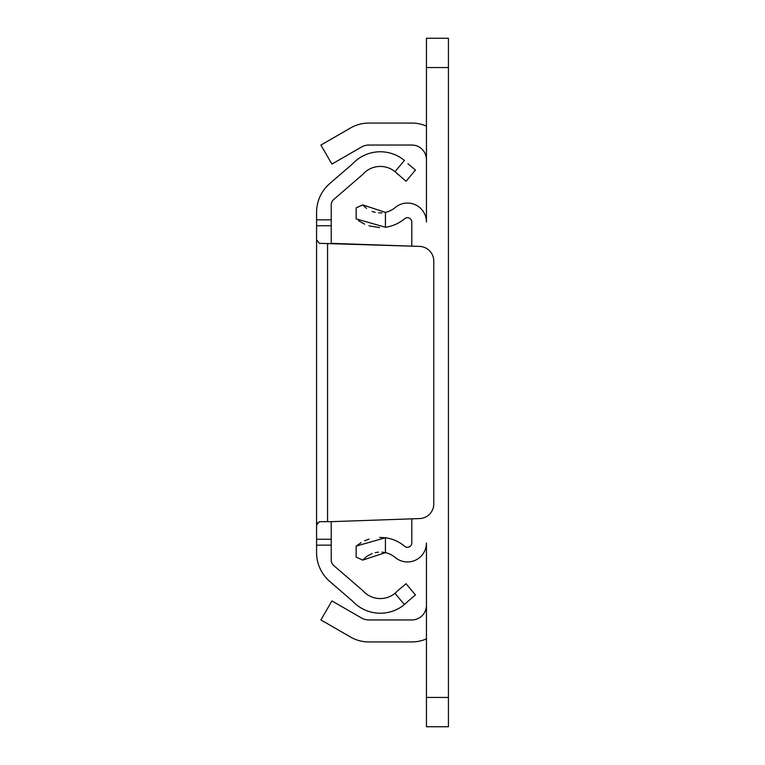 <?xml version="1.0" encoding="UTF-8"?>
<svg xmlns="http://www.w3.org/2000/svg" width="765" height="765" viewBox="0 0 765 765"><rect width="100%" height="100%" fill="white"/><g stroke="black" fill="none" stroke-linecap="round" stroke-linejoin="round"><path stroke-width="1.15" d="M331.226 545.149L316.576 545.149L316.576 552.636A38.087 38.087 0 0 0 329.791 581.477L352.455 601.032A37.906 37.906 0 0 0 404.408 604.57L407.946 601.252L404.408 604.57L394.989 593.344A23.256 23.256 0 0 1 362.734 590.551L333.77 565.565A7.325 7.325 0 0 1 331.226 560.018L331.226 521.663L419.631 518.574A14.65 14.65 0 0 0 433.774 503.934L433.774 261.066A14.65 14.65 0 0 0 419.631 246.426L331.226 243.337L331.226 204.982A7.325 7.325 0 0 1 333.77 199.436L362.734 174.449A23.256 23.256 0 0 1 394.989 171.656L404.408 160.43A37.906 37.906 0 0 0 352.455 163.968L329.791 183.523A38.087 38.087 0 0 0 316.576 212.364L316.576 219.851L331.226 219.851M407.946 163.748L415.462 170.05L406.043 181.276L394.989 171.656M397.264 173.77L397.781 174.334M394.989 593.344L397.264 591.23M397.781 590.666L406.043 583.724L415.462 594.95L406.043 583.724M415.462 594.95L407.946 601.252M316.576 545.149L316.576 219.851M331.226 225.742L316.576 225.742L316.576 239.894L319.378 243.337L411.8 246.158L411.8 222.032A4.341 4.341 0 0 0 404.675 218.714A37.906 37.906 0 0 1 385.426 227.243L356.136 218.886L356.136 207.917L362.706 204.886L385.426 212.364L385.426 227.243M327.563 243.337L327.563 521.663L331.226 521.663M316.576 539.258L331.226 539.258M327.563 521.663L319.378 521.663L316.576 525.106M316.7 523.547L317.169 522.447M358.469 220.664L364.599 224.183M368.969 225.857L379.603 227.578M426.449 38.25L448.424 38.25L426.449 38.25L426.449 222.032A18.982 18.982 0 0 0 395.256 207.497A23.256 23.256 0 0 1 385.426 212.364M381.965 212.88L378.57 212.871M375.233 212.383L372.153 211.465M366.55 208.434L362.706 204.886M381.965 552.12L385.426 552.636A23.256 23.256 0 0 1 395.256 557.503A18.982 18.982 0 0 0 426.449 542.968L426.449 726.75L448.424 726.75L448.424 38.25M362.706 560.114L356.136 557.083L356.136 546.114L385.426 537.757L385.426 552.636L362.706 560.114L366.827 556.365M366.894 556.318L372.153 553.535M375.233 552.617L378.503 552.129M411.8 518.842L411.8 542.968A4.341 4.341 0 0 1 404.675 546.287A37.906 37.906 0 0 0 385.426 537.757L379.593 537.422M368.988 539.143L364.618 540.807M361.09 542.643L356.136 546.114M426.449 126.129A36.624 36.624 0 0 0 411.8 123.069L368.845 123.069A36.624 36.624 0 0 0 350.533 127.975L320.898 145.082L331.934 164.083L361.52 147.004A14.65 14.65 0 0 1 368.845 145.044L411.8 145.044A14.65 14.65 0 0 1 426.449 159.694M426.449 605.306A14.65 14.65 0 0 1 411.8 619.956L368.845 619.956A14.65 14.65 0 0 1 361.52 617.996L331.934 600.917L320.898 619.918L350.533 637.025A36.624 36.624 0 0 0 368.845 641.931L411.8 641.931A36.624 36.624 0 0 0 426.449 638.871M426.449 697.451L448.424 697.451M426.449 67.55L448.424 67.55"/></g></svg>
